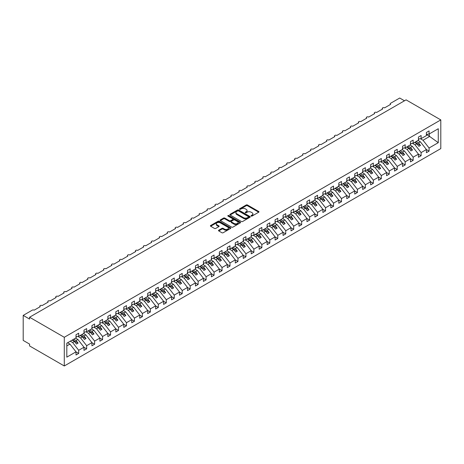 <?xml version="1.0" encoding="UTF-8"?>
<svg xmlns="http://www.w3.org/2000/svg" width="464" height="464" viewBox="0 0 464 464"><rect width="100%" height="100%" fill="white"/><g stroke="black" fill="none" stroke-linecap="round" stroke-linejoin="round"><path stroke-width="0.7" d="M251.192 216.05A0.621 0.36 0 0 0 252.068 216.05L258.715 212.21A0.882 0.51 0 0 0 258.97 211.851A0.882 0.51 0 0 0 258.715 211.491L247.457 204.989A0.882 0.51 0 0 0 246.204 204.989L239.563 208.829A0.621 0.36 0 0 0 240.439 209.334L241.297 208.835A2.83 1.636 0 0 1 245.299 208.835L246.239 209.38A2.83 1.636 0 0 1 247.068 210.534A2.83 1.636 0 0 1 246.239 211.688L245.381 212.187A0.621 0.36 0 0 0 246.256 212.692L247.115 212.193A2.83 1.636 0 0 1 251.117 212.193L252.056 212.732A2.83 1.636 0 0 1 252.88 213.892A2.83 1.636 0 0 1 252.056 215.047L251.192 215.54A0.621 0.36 0 0 0 251.192 216.05L251.192 215.54M218.753 230.19A0.882 0.51 0 0 0 218.498 230.55A0.882 0.51 0 0 0 218.753 230.915L221.914 232.737A0.882 0.51 0 0 0 223.161 232.737L230.544 228.474A0.882 0.51 0 0 0 230.799 228.114A0.882 0.51 0 0 0 230.544 227.754L219.286 221.253A0.882 0.51 0 0 0 218.034 221.253L210.656 225.516A0.882 0.51 0 0 0 210.395 225.875A0.882 0.51 0 0 0 210.656 226.235L214.472 228.439A0.882 0.51 0 0 0 215.719 228.439L218.88 226.618A0.882 0.51 0 0 0 219.141 226.258A0.882 0.51 0 0 0 218.88 225.893L216.99 224.802A2.366 1.363 0 0 1 216.294 223.839A2.366 1.363 0 0 1 217.755 222.575A2.366 1.363 0 0 1 220.336 222.871L227.743 227.151A2.366 1.363 0 0 1 228.439 228.114A2.366 1.363 0 0 1 226.977 229.378A2.366 1.363 0 0 1 224.396 229.083L223.161 228.369A0.882 0.51 0 0 0 221.914 228.369L218.753 230.19L218.753 230.915M440.8 119.909L64.293 337.287L64.293 365.974L440.8 148.602L440.8 119.909L406.081 99.864L29.568 317.237L29.568 319.081L23.2 315.398L32.277 310.161A1.351 0.783 0 0 1 34.191 310.161L40.24 306.663A1.351 0.783 0 0 1 39.846 306.112A1.351 0.783 0 0 1 40.681 305.393A1.351 0.783 0 0 1 42.154 305.561L48.204 302.07A1.351 0.783 0 0 1 47.809 301.513A1.351 0.783 0 0 1 48.645 300.794A1.351 0.783 0 0 1 50.118 300.962L56.167 297.47A1.351 0.783 0 0 1 55.773 296.919A1.351 0.783 0 0 1 56.608 296.2A1.351 0.783 0 0 1 58.081 296.368L64.131 292.871A1.351 0.783 0 0 1 63.736 292.32A1.351 0.783 0 0 1 64.571 291.601A1.351 0.783 0 0 1 66.045 291.769L72.094 288.277A1.351 0.783 0 0 1 71.7 287.721A1.351 0.783 0 0 1 72.535 287.001A1.351 0.783 0 0 1 74.008 287.17L80.057 283.678A1.351 0.783 0 0 1 79.663 283.127A1.351 0.783 0 0 1 80.498 282.402A1.351 0.783 0 0 1 81.971 282.576L88.021 279.079A1.351 0.783 0 0 1 87.626 278.528A1.351 0.783 0 0 1 88.462 277.808A1.351 0.783 0 0 1 89.935 277.977L95.984 274.479A1.351 0.783 0 0 1 95.59 273.928A1.351 0.783 0 0 1 96.425 273.209A1.351 0.783 0 0 1 97.898 273.377L103.948 269.886A1.351 0.783 0 0 1 103.553 269.335A1.351 0.783 0 0 1 104.388 268.61A1.351 0.783 0 0 1 105.862 268.784L111.911 265.286A1.351 0.783 0 0 1 111.517 264.735A1.351 0.783 0 0 1 112.352 264.016A1.351 0.783 0 0 1 113.825 264.184L119.874 260.687A1.351 0.783 0 0 1 119.48 260.136A1.351 0.783 0 0 1 120.315 259.417A1.351 0.783 0 0 1 121.788 259.585L127.838 256.093A1.351 0.783 0 0 1 127.443 255.542A1.351 0.783 0 0 1 128.279 254.817A1.351 0.783 0 0 1 129.752 254.985L135.801 251.494A1.351 0.783 0 0 1 135.407 250.943A1.351 0.783 0 0 1 136.242 250.224A1.351 0.783 0 0 1 137.715 250.392L143.765 246.894A1.351 0.783 0 0 1 143.37 246.343A1.351 0.783 0 0 1 144.205 245.624A1.351 0.783 0 0 1 145.679 245.792L151.728 242.301A1.351 0.783 0 0 1 151.334 241.744A1.351 0.783 0 0 1 152.169 241.025A1.351 0.783 0 0 1 153.642 241.193L159.691 237.701A1.351 0.783 0 0 1 159.297 237.15A1.351 0.783 0 0 1 160.132 236.425A1.351 0.783 0 0 1 161.605 236.599L167.655 233.102A1.351 0.783 0 0 1 167.26 232.551A1.351 0.783 0 0 1 168.096 231.832A1.351 0.783 0 0 1 169.569 232L175.618 228.508A1.351 0.783 0 0 1 175.224 227.952A1.351 0.783 0 0 1 176.059 227.232A1.351 0.783 0 0 1 177.532 227.401L183.582 223.909A1.351 0.783 0 0 1 183.187 223.358A1.351 0.783 0 0 1 184.022 222.633A1.351 0.783 0 0 1 185.496 222.807L191.545 219.31A1.351 0.783 0 0 1 191.151 218.759A1.351 0.783 0 0 1 191.986 218.039A1.351 0.783 0 0 1 193.459 218.208L199.508 214.71A1.351 0.783 0 0 1 199.114 214.159A1.351 0.783 0 0 1 199.949 213.44A1.351 0.783 0 0 1 201.422 213.608L207.472 210.117A1.351 0.783 0 0 1 207.077 209.566A1.351 0.783 0 0 1 207.913 208.841A1.351 0.783 0 0 1 209.386 209.015L215.435 205.517A1.351 0.783 0 0 1 215.041 204.966A1.351 0.783 0 0 1 215.876 204.247A1.351 0.783 0 0 1 217.349 204.415L223.399 200.918A1.351 0.783 0 0 1 223.004 200.367A1.351 0.783 0 0 1 223.839 199.648A1.351 0.783 0 0 1 225.313 199.816L231.362 196.324A1.351 0.783 0 0 1 230.968 195.773A1.351 0.783 0 0 1 231.803 195.048A1.351 0.783 0 0 1 233.276 195.216L239.325 191.725A1.351 0.783 0 0 1 238.931 191.174A1.351 0.783 0 0 1 239.766 190.455A1.351 0.783 0 0 1 241.239 190.623L247.289 187.125A1.351 0.783 0 0 1 246.894 186.574A1.351 0.783 0 0 1 247.73 185.855A1.351 0.783 0 0 1 249.203 186.023L255.252 182.532A1.351 0.783 0 0 1 254.858 181.975A1.351 0.783 0 0 1 255.693 181.256A1.351 0.783 0 0 1 257.166 181.424L263.216 177.932A1.351 0.783 0 0 1 262.821 177.381A1.351 0.783 0 0 1 263.656 176.656A1.351 0.783 0 0 1 265.13 176.83L271.179 173.333A1.351 0.783 0 0 1 270.785 172.782A1.351 0.783 0 0 1 271.62 172.063A1.351 0.783 0 0 1 273.093 172.231L279.142 168.739A1.351 0.783 0 0 1 278.748 168.183A1.351 0.783 0 0 1 279.583 167.463A1.351 0.783 0 0 1 281.056 167.632L287.106 164.14A1.351 0.783 0 0 1 286.711 163.589A1.351 0.783 0 0 1 287.547 162.864A1.351 0.783 0 0 1 289.02 163.038L295.069 159.541A1.351 0.783 0 0 1 294.675 158.99A1.351 0.783 0 0 1 295.51 158.27A1.351 0.783 0 0 1 296.983 158.439L303.033 154.941A1.351 0.783 0 0 1 302.638 154.39A1.351 0.783 0 0 1 303.473 153.671A1.351 0.783 0 0 1 304.947 153.839L310.996 150.348A1.351 0.783 0 0 1 310.602 149.797A1.351 0.783 0 0 1 311.437 149.072A1.351 0.783 0 0 1 312.91 149.24L318.959 145.748A1.351 0.783 0 0 1 318.565 145.197A1.351 0.783 0 0 1 319.4 144.478A1.351 0.783 0 0 1 320.873 144.646L326.923 141.149A1.351 0.783 0 0 1 326.528 140.598A1.351 0.783 0 0 1 327.364 139.879A1.351 0.783 0 0 1 328.837 140.047L334.886 136.555A1.351 0.783 0 0 1 334.492 136.004A1.351 0.783 0 0 1 335.327 135.279A1.351 0.783 0 0 1 336.8 135.447L342.85 131.956A1.351 0.783 0 0 1 342.455 131.405A1.351 0.783 0 0 1 343.29 130.686A1.351 0.783 0 0 1 344.764 130.854L350.813 127.356A1.351 0.783 0 0 1 350.419 126.805A1.351 0.783 0 0 1 351.254 126.086A1.351 0.783 0 0 1 352.727 126.254L358.776 122.763A1.351 0.783 0 0 1 358.382 122.206A1.351 0.783 0 0 1 359.217 121.487A1.351 0.783 0 0 1 360.69 121.655L366.74 118.163A1.351 0.783 0 0 1 366.345 117.612A1.351 0.783 0 0 1 367.181 116.887A1.351 0.783 0 0 1 368.654 117.061L374.703 113.564A1.351 0.783 0 0 1 374.309 113.013A1.351 0.783 0 0 1 375.144 112.294A1.351 0.783 0 0 1 376.617 112.462L382.667 108.97A1.351 0.783 0 0 1 382.272 108.414A1.351 0.783 0 0 1 383.107 107.694A1.351 0.783 0 0 1 384.581 107.863L390.63 104.371A1.351 0.783 180 0 1 390.236 103.82A1.351 0.783 180 0 1 390.63 103.269L399.707 98.026L404.486 100.787M64.293 337.287L29.568 317.237M241.361 221.508A0.882 0.51 0 0 0 242.614 221.508L249.992 217.251A0.882 0.51 0 0 0 250.247 216.885A0.882 0.51 0 0 0 249.992 216.526L238.734 210.03A0.882 0.51 0 0 0 237.481 210.03L230.103 214.287A0.882 0.51 0 0 0 229.848 214.646A0.882 0.51 0 0 0 230.103 215.012L241.361 221.508M228.195 216.183A0.621 0.36 0 0 1 228.822 216.27L240.253 222.871L232.887 227.122A0.882 0.51 0 0 1 231.635 227.122L220.383 220.626L220.383 219.901A0.882 0.51 0 0 0 220.122 220.261A0.882 0.51 0 0 0 220.383 220.626M220.383 219.901L223.538 218.08A0.882 0.51 0 0 1 224.791 218.08L229.355 220.713A0.882 0.51 0 0 0 230.602 220.713L232.702 219.507A0.882 0.51 0 0 0 232.957 219.141A0.882 0.51 0 0 0 232.702 218.782L227.946 216.038A0.621 0.36 0 0 1 228.822 215.534L240.265 222.14A0.882 0.51 0 0 1 240.526 222.5A0.882 0.51 0 0 1 240.265 222.859L240.265 222.14M66.816 345.906L69.96 344.091L76.015 351.834L66.816 357.147L66.816 343.203L76.015 337.891L76.015 334.747L78.689 333.204L78.689 336.348L76.015 336.678M78.689 336.348L83.978 333.297L83.978 330.148L86.652 328.605L86.652 331.748L83.978 332.085M86.652 331.748L91.942 328.698L91.942 325.554L94.615 324.005L94.615 327.155L91.942 327.485M94.615 327.155L99.905 324.098L99.905 320.955L102.579 319.412L102.579 322.555L99.905 322.886M102.579 322.555L107.868 319.505L107.868 316.355L110.542 314.812L110.542 317.956L107.868 318.292M110.542 317.956L115.832 314.905L115.832 311.762L118.506 310.213L118.506 313.357L115.832 313.693M118.506 313.357L123.795 310.306L123.795 307.162L126.469 305.619L126.469 308.763L123.795 309.094M126.469 308.763L131.759 305.706L131.759 302.563L134.432 301.02L134.432 304.164L131.759 304.5M134.432 304.164L139.722 301.113L139.722 297.969L142.396 296.421L142.396 299.564L139.722 299.901M142.396 299.564L147.685 296.513L147.685 293.37L150.359 291.821L150.359 294.971L147.685 295.301M150.359 294.971L155.649 291.914L155.649 288.77L158.323 287.228L158.323 290.371L155.649 290.702M158.323 290.371L163.612 287.32L163.612 284.171L166.286 282.628L166.286 285.772L163.612 286.108M166.286 285.772L171.576 282.721L171.576 279.577L174.249 278.029L174.249 281.178L171.576 281.509M174.249 281.178L179.539 278.122L179.539 274.978L182.213 273.435L182.213 276.579L179.539 276.909M182.213 276.579L187.502 273.528L187.502 270.379L190.176 268.836L190.176 271.979L187.502 272.316M190.176 271.979L195.466 268.929L195.466 265.785L198.14 264.236L198.14 267.386L195.466 267.716M198.14 267.386L203.429 264.329L203.429 261.186L206.103 259.643L206.103 262.786L203.429 263.117M206.103 262.786L211.393 259.736L211.393 256.586L214.066 255.043L214.066 258.187L211.393 258.523M214.066 258.187L219.356 255.136L219.356 251.993L222.03 250.444L222.03 253.588L219.356 253.924M222.03 253.588L227.319 250.537L227.319 247.393L229.993 245.85L229.993 248.994L227.319 249.325M229.993 248.994L235.283 245.937L235.283 242.794L237.957 241.251L237.957 244.395L235.283 244.731M237.957 244.395L243.246 241.344L243.246 238.2L245.92 236.652L245.92 239.795L243.246 240.132M245.92 239.795L251.21 236.744L251.21 233.601L253.883 232.052L253.883 235.202L251.21 235.532M253.883 235.202L259.173 232.145L259.173 229.001L261.847 227.459L261.847 230.602L259.173 230.933M261.847 230.602L267.136 227.551L267.136 224.402L269.81 222.859L269.81 226.003L267.136 226.339M269.81 226.003L275.1 222.952L275.1 219.808L277.774 218.26L277.774 221.409L275.1 221.74M277.774 221.409L283.063 218.353L283.063 215.209L285.737 213.666L285.737 216.81L283.063 217.14M285.737 216.81L291.027 213.759L291.027 210.61L293.7 209.067L293.7 212.21L291.027 212.547M293.7 212.21L298.99 209.16L298.99 206.016L301.664 204.467L301.664 207.617L298.99 207.947M301.664 207.617L306.953 204.56L306.953 201.417L309.627 199.874L309.627 203.017L306.953 203.348M309.627 203.017L314.917 199.961L314.917 196.817L317.591 195.274L317.591 198.418L314.917 198.754M317.591 198.418L322.88 195.367L322.88 192.224L325.554 190.675L325.554 193.819L322.88 194.155M325.554 193.819L330.844 190.768L330.844 187.624L333.517 186.081L333.517 189.225L330.844 189.556M333.517 189.225L338.807 186.168L338.807 183.025L341.481 181.482L341.481 184.626L338.807 184.962M341.481 184.626L346.77 181.575L346.77 178.431L349.444 176.883L349.444 180.026L346.77 180.363M349.444 180.026L354.734 176.975L354.734 173.832L357.408 172.283L357.408 175.433L354.734 175.763M357.408 175.433L362.697 172.376L362.697 169.232L365.371 167.69L365.371 170.833L362.697 171.164M365.371 170.833L370.661 167.782L370.661 164.633L373.334 163.09L373.334 166.234L370.661 166.57M373.334 166.234L378.624 163.183L378.624 160.039L381.298 158.491L381.298 161.64L378.624 161.971M381.298 161.64L386.587 158.584L386.587 155.44L389.261 153.897L389.261 157.041L386.587 157.371M389.261 157.041L394.551 153.99L394.551 150.841L397.225 149.298L397.225 152.441L394.551 152.778M397.225 152.441L402.514 149.391L402.514 146.247L405.188 144.698L405.188 147.848L402.514 148.178M405.188 147.848L410.478 144.791L410.478 141.648L413.151 140.105L413.151 143.248L410.478 143.579M413.151 143.248L418.441 140.192L418.441 137.048L421.115 135.505L421.115 138.649L418.441 138.985M76.015 351.886L78.689 353.435L78.689 350.285L83.978 347.234L77.923 339.491L75.586 338.14M70.296 341.191L72.639 342.548L78.689 350.285M83.978 347.292L86.652 348.835L86.652 345.692L91.942 342.635L85.886 334.892L83.549 333.541M77.981 336.435L80.603 337.949L86.652 345.692M91.942 342.693L94.615 344.236L94.615 341.092L99.905 338.041L93.85 330.298L91.512 328.947M85.944 331.835L88.566 333.349L94.615 341.092M99.905 338.094L102.579 339.642L102.579 336.493L107.868 333.442L101.813 325.699L99.476 324.348M93.908 327.242L96.529 328.75L102.579 336.493M107.868 333.5L110.542 335.043L110.542 331.899L115.832 328.843L109.777 321.1L107.439 319.748M101.871 322.642L104.493 324.156L110.542 331.899M115.832 328.901L118.506 330.443L118.506 327.3L123.795 324.249L117.74 316.506L115.403 315.155M109.835 318.043L112.456 319.557L118.506 327.3M123.795 324.301L126.469 325.844L126.469 322.7L131.759 319.65L125.703 311.907L123.366 310.555M117.798 313.449L120.42 314.957L126.469 322.7M131.759 319.702L134.432 321.25L134.432 318.107L139.722 315.05L133.667 307.307L131.329 305.956M125.761 308.85L128.383 310.364L134.432 318.107M139.722 315.108L142.396 316.651L142.396 313.507L147.685 310.457L141.63 302.714L139.293 301.362M133.725 304.251L136.346 305.764L142.396 313.507M147.685 310.509L150.359 312.052L150.359 308.908L155.649 305.857L149.594 298.114L147.256 296.763M141.688 299.657L144.31 301.165L150.359 308.908M155.649 305.909L158.323 307.458L158.323 304.309L163.612 301.258L157.557 293.515L155.22 292.163M149.652 295.058L152.273 296.571L158.323 304.309M163.612 301.316L166.286 302.859L166.286 299.715L171.576 296.658L165.52 288.921L163.183 287.564M157.615 290.458L160.237 291.972L166.286 299.715M171.576 296.716L174.249 298.259L174.249 295.116L179.539 292.065L173.484 284.322L171.146 282.97M165.578 285.865L168.2 287.373L174.249 295.116M179.539 292.117L182.213 293.666L182.213 290.516L187.502 287.465L181.447 279.722L179.11 278.371M173.542 281.265L176.163 282.779L182.213 290.516M187.502 287.523L190.176 289.066L190.176 285.923L195.466 282.866L189.411 275.123L187.073 273.772M181.505 276.666L184.127 278.18L190.176 285.923M195.466 282.924L198.14 284.467L198.14 281.323L203.429 278.272L197.374 270.529L195.037 269.178M189.469 272.066L192.09 273.58L198.14 281.323M203.429 278.325L206.103 279.873L206.103 276.724L211.393 273.673L205.337 265.93L203 264.579M197.432 267.473L200.054 268.981L206.103 276.724M211.393 273.731L214.066 275.274L214.066 272.13L219.356 269.074L213.301 261.331L210.963 259.979M205.395 262.873L208.017 264.387L214.066 272.13M219.356 269.132L222.03 270.674L222.03 267.531L227.319 264.48L221.264 256.737L218.927 255.386M213.359 258.274L215.98 259.788L222.03 267.531M227.319 264.532L229.993 266.075L229.993 262.931L235.283 259.881L229.228 252.138L226.89 250.786M221.322 253.68L223.944 255.188L229.993 262.931M235.283 259.933L237.957 261.481L237.957 258.338L243.246 255.281L237.191 247.538L234.854 246.187M229.286 249.081L231.907 250.595L237.957 258.338M243.246 255.339L245.92 256.882L245.92 253.738L251.21 250.688L245.154 242.945L242.817 241.593M237.249 244.482L239.871 245.995L245.92 253.738M251.21 250.74L253.883 252.283L253.883 249.139L259.173 246.088L253.118 238.345L250.78 236.994M245.212 239.888L247.834 241.396L253.883 249.139M259.173 246.14L261.847 247.689L261.847 244.54L267.136 241.489L261.081 233.746L258.744 232.394M253.176 235.289L255.797 236.802L261.847 244.54M267.136 241.547L269.81 243.09L269.81 239.946L275.1 236.889L269.045 229.152L266.707 227.795M261.139 230.689L263.761 232.203L269.81 239.946M275.1 236.947L277.774 238.49L277.774 235.347L283.063 232.296L277.008 224.553L274.671 223.201M269.103 226.096L271.724 227.604L277.774 235.347M283.063 232.348L285.737 233.897L285.737 230.747L291.027 227.696L284.971 219.953L282.628 218.602M277.066 221.496L279.688 223.004L285.737 230.747M291.027 227.754L293.7 229.297L293.7 226.154L298.99 223.097L292.935 215.354L290.592 214.003M285.029 216.897L287.651 218.411L293.7 226.154M298.99 223.155L301.664 224.698L301.664 221.554L306.953 218.503L300.898 210.76L298.555 209.409M292.993 212.297L295.614 213.811L301.664 221.554M306.953 218.556L309.627 220.104L309.627 216.955L314.917 213.904L308.862 206.161L306.518 204.81M300.956 207.704L303.578 209.212L309.627 216.955M314.917 213.956L317.591 215.505L317.591 212.361L322.88 209.305L316.825 201.562L314.482 200.21M308.92 203.104L311.541 204.618L317.591 212.361M322.88 209.363L325.554 210.905L325.554 207.762L330.844 204.711L324.788 196.968L322.445 195.617M316.883 198.505L319.499 200.019L325.554 207.762M330.844 204.763L333.517 206.306L333.517 203.162L338.807 200.112L332.752 192.369L330.409 191.017M324.846 193.911L327.462 195.419L333.517 203.162M338.807 200.164L341.481 201.712L341.481 198.569L346.77 195.512L340.715 187.769L338.372 186.418M332.81 189.312L335.426 190.826L341.481 198.569M346.77 195.57L349.444 197.113L349.444 193.969L354.734 190.919L348.679 183.176L346.335 181.824M340.773 184.713L343.389 186.226L349.444 193.969M354.734 190.971L357.408 192.514L357.408 189.37L362.697 186.319L356.642 178.576L354.299 177.225M348.737 180.119L351.352 181.627L357.408 189.37M362.697 186.371L365.371 187.92L365.371 184.771L370.661 181.72L364.605 173.977L362.262 172.625M356.7 175.52L359.316 177.033L365.371 184.771M370.661 181.778L373.334 183.321L373.334 180.177L378.624 177.12L372.569 169.383L370.226 168.026M364.663 170.92L367.279 172.434L373.334 180.177M378.624 177.178L381.298 178.721L381.298 175.578L386.587 172.527L380.532 164.784L378.189 163.432M372.627 166.327L375.243 167.835L381.298 175.578M386.587 172.579L389.261 174.128L389.261 170.978L394.551 167.927L388.496 160.184L386.152 158.833M380.59 161.727L383.206 163.235L389.261 170.978M394.551 167.985L397.225 169.528L397.225 166.385L402.514 163.328L396.459 155.585L394.116 154.234M388.554 157.128L391.169 158.642L397.225 166.385M402.514 163.386L405.188 164.929L405.188 161.785L410.478 158.734L404.422 150.991L402.079 149.64M396.517 152.528L399.133 154.042L405.188 161.785M410.478 158.787L413.151 160.335L413.151 157.186L418.441 154.135L412.386 146.392L410.043 145.041M404.48 147.935L407.096 149.443L413.151 157.186M418.441 154.187L421.115 155.736L421.115 152.592L426.404 149.536L426.404 152.679L429.078 151.136L429.078 147.993L438.277 142.68L429.333 136.242L429.333 133.905M412.444 143.335L415.06 144.849L421.115 152.592M421.115 138.649L426.404 135.598L426.404 132.455L429.078 130.906L429.078 134.05L426.404 134.386M426.404 149.594L429.078 151.136M420.407 138.736L423.023 140.25L429.078 147.993M23.2 315.398L23.2 340.414L29.568 344.091L29.568 345.929L64.293 365.974M69.96 344.091L67.622 342.739M78.689 353.435L76.015 354.977L76.015 351.834M86.652 348.835L83.978 350.378L83.978 347.234M94.615 344.236L91.942 345.784L91.942 342.635M102.579 339.642L99.905 341.185L99.905 338.041M110.542 335.043L107.868 336.586L107.868 333.442M118.506 330.443L115.832 331.992L115.832 328.843M126.469 325.844L123.795 327.393L123.795 324.249M134.432 321.25L131.759 322.793L131.759 319.65M142.396 316.651L139.722 318.194L139.722 315.05M150.359 312.052L147.685 313.6L147.685 310.457M158.323 307.458L155.649 309.001L155.649 305.857M166.286 302.859L163.612 304.401L163.612 301.258M174.249 298.259L171.576 299.808L171.576 296.658M182.213 293.666L179.539 295.208L179.539 292.065M190.176 289.066L187.502 290.609L187.502 287.465M198.14 284.467L195.466 286.015L195.466 282.866M206.103 279.873L203.429 281.416L203.429 278.272M214.066 275.274L211.393 276.817L211.393 273.673M222.03 270.674L219.356 272.223L219.356 269.074M229.993 266.075L227.319 267.624L227.319 264.48M237.957 261.481L235.283 263.024L235.283 259.881M245.92 256.882L243.246 258.425L243.246 255.281M253.883 252.283L251.21 253.831L251.21 250.688M261.847 247.689L259.173 249.232L259.173 246.088M269.81 243.09L267.136 244.632L267.136 241.489M277.774 238.49L275.1 240.039L275.1 236.889M285.737 233.897L283.063 235.439L283.063 232.296M293.7 229.297L291.027 230.84L291.027 227.696M301.664 224.698L298.99 226.246L298.99 223.097M309.627 220.104L306.953 221.647L306.953 218.503M317.591 215.505L314.917 217.048L314.917 213.904M325.554 210.905L322.88 212.448L322.88 209.305M333.517 206.306L330.844 207.855L330.844 204.711M341.481 201.712L338.807 203.255L338.807 200.112M349.444 197.113L346.77 198.656L346.77 195.512M357.408 192.514L354.734 194.062L354.734 190.919M365.371 187.92L362.697 189.463L362.697 186.319M373.334 183.321L370.661 184.863L370.661 181.72M381.298 178.721L378.624 180.27L378.624 177.12M389.261 174.128L386.587 175.67L386.587 172.527M397.225 169.528L394.551 171.071L394.551 167.927M405.188 164.929L402.514 166.477L402.514 163.328M413.151 160.335L410.478 161.878L410.478 158.734M421.115 155.736L418.441 157.279L418.441 154.135M429.078 134.05L438.277 128.743L438.277 142.68M72.639 342.548L74.484 341.481L76.473 344.027L78.068 343.105L76.079 340.559L77.923 339.491M72.14 340.129L74.484 341.481M73.735 339.207L76.079 340.559M80.603 337.949L82.447 336.881L84.436 339.428L86.031 338.511L84.042 335.959L85.886 334.892M80.104 335.53L82.447 336.881M81.699 334.608L84.042 335.959M88.566 333.349L90.41 332.282L92.4 334.828L93.995 333.912L92.005 331.366L93.85 330.298M88.067 330.931L90.41 332.282M89.662 330.014L92.005 331.366M96.529 328.75L98.374 327.688L100.363 330.235L101.958 329.312L99.969 326.766L101.813 325.699M96.031 326.331L98.374 327.688M97.626 325.415L99.969 326.766M104.493 324.156L106.337 323.089L108.327 325.635L109.922 324.713L107.932 322.167L109.777 321.1M103.994 321.738L106.337 323.089M105.589 320.815L107.932 322.167M112.456 319.557L114.301 318.49L116.29 321.036L117.885 320.119L115.896 317.573L117.74 316.506M111.957 317.138L114.301 318.49M113.552 316.222L115.896 317.573M120.42 314.957L122.264 313.89L124.253 316.442L125.848 315.52L123.859 312.974L125.703 311.907M119.921 312.539L122.264 313.89M121.516 311.622L123.859 312.974M128.383 310.364L130.227 309.297L132.217 311.843L133.812 310.921L131.822 308.374L133.667 307.307M127.884 307.945L130.227 309.297M129.479 307.023L131.822 308.374M136.346 305.764L138.191 304.697L140.18 307.243L141.775 306.327L139.786 303.781L141.63 302.714M135.848 303.346L138.191 304.697M137.443 302.424L139.786 303.781M144.31 301.165L146.154 300.098L148.144 302.65L149.739 301.728L147.749 299.181L149.594 298.114M143.811 298.746L146.154 300.098M145.406 297.83L147.749 299.181M152.273 296.571L154.118 295.504L156.107 298.05L157.702 297.128L155.713 294.582L157.557 293.515M151.774 294.153L154.118 295.504M153.369 293.231L155.713 294.582M160.237 291.972L162.081 290.905L164.07 293.451L165.665 292.535L163.676 289.983L165.52 288.921M159.738 289.553L162.081 290.905M161.333 288.631L163.676 289.983M168.2 287.373L170.044 286.305L172.034 288.852L173.629 287.935L171.639 285.389L173.484 284.322M167.701 284.954L170.044 286.305M169.296 284.038L171.639 285.389M176.163 282.779L178.008 281.712L179.997 284.258L181.592 283.336L179.603 280.79L181.447 279.722M175.665 280.36L178.008 281.712M177.26 279.438L179.603 280.79M184.127 278.18L185.971 277.112L187.961 279.659L189.556 278.742L187.566 276.19L189.411 275.123M183.628 275.761L185.971 277.112M185.223 274.839L187.566 276.19M192.09 273.58L193.935 272.513L195.924 275.059L197.519 274.143L195.53 271.597L197.374 270.529M191.591 271.162L193.935 272.513M193.186 270.245L195.53 271.597M200.054 268.981L201.898 267.919L203.887 270.466L205.482 269.543L203.493 266.997L205.337 265.93M199.555 266.562L201.898 267.919M201.15 265.646L203.493 266.997M208.017 264.387L209.861 263.32L211.851 265.866L213.446 264.944L211.456 262.398L213.301 261.331M207.518 261.969L209.861 263.32M209.113 261.046L211.456 262.398M215.98 259.788L217.825 258.721L219.814 261.267L221.409 260.35L219.42 257.804L221.264 256.737M215.482 257.369L217.825 258.721M217.077 256.453L219.42 257.804M223.944 255.188L225.788 254.121L227.778 256.673L229.373 255.751L227.383 253.205L229.228 252.138M223.445 252.77L225.788 254.121M225.04 251.853L227.383 253.205M231.907 250.595L233.752 249.528L235.741 252.074L237.336 251.152L235.347 248.605L237.191 247.538M231.408 248.176L233.752 249.528M233.003 247.254L235.347 248.605M239.871 245.995L241.715 244.928L243.704 247.474L245.299 246.558L243.31 244.012L245.154 242.945M239.372 243.577L241.715 244.928M240.967 242.655L243.31 244.012M247.834 241.396L249.678 240.329L251.668 242.881L253.263 241.959L251.273 239.412L253.118 238.345M247.335 238.977L249.678 240.329M248.93 238.061L251.273 239.412M255.797 236.802L257.642 235.735L259.631 238.281L261.226 237.359L259.237 234.813L261.081 233.746M255.299 234.384L257.642 235.735M256.894 233.462L259.237 234.813M263.761 232.203L265.605 231.136L267.595 233.682L269.19 232.766L267.2 230.214L269.045 229.152M263.262 229.784L265.605 231.136M264.857 228.862L267.2 230.214M271.724 227.604L273.569 226.536L275.558 229.083L277.153 228.166L275.164 225.62L277.008 224.553M271.225 225.185L273.569 226.536M272.82 224.269L275.164 225.62M279.688 223.004L281.532 221.943L283.521 224.489L285.116 223.567L283.127 221.021L284.971 219.953M279.189 220.591L281.532 221.943M280.784 219.669L283.127 221.021M287.651 218.411L289.495 217.343L291.485 219.89L293.08 218.973L291.09 216.421L292.935 215.354M287.152 215.992L289.495 217.343M288.747 215.07L291.09 216.421M295.614 213.811L297.459 212.744L299.448 215.29L301.043 214.374L299.054 211.828L300.898 210.76M295.116 211.393L297.459 212.744M296.711 210.476L299.054 211.828M303.578 209.212L305.422 208.15L307.412 210.697L309.007 209.774L307.017 207.228L308.862 206.161M303.079 206.793L305.422 208.15M304.674 205.877L307.017 207.228M311.541 204.618L313.386 203.551L315.375 206.097L316.97 205.175L314.981 202.629L316.825 201.562M311.042 202.2L313.386 203.551M312.637 201.277L314.981 202.629M319.499 200.019L321.349 198.952L323.338 201.498L324.933 200.581L322.944 198.035L324.788 196.968M319.006 197.6L321.349 198.952M320.601 196.684L322.944 198.035M327.462 195.419L329.312 194.352L331.302 196.904L332.897 195.982L330.907 193.436L332.752 192.369M326.969 193.001L329.312 194.352M328.564 192.084L330.907 193.436M335.426 190.826L337.276 189.759L339.265 192.305L340.86 191.383L338.871 188.836L340.715 187.769M334.933 188.407L337.276 189.759M336.528 187.485L338.871 188.836M343.389 186.226L345.239 185.159L347.229 187.705L348.824 186.789L346.834 184.243L348.679 183.176M342.896 183.808L345.239 185.159M344.491 182.886L346.834 184.243M351.352 181.627L353.203 180.56L355.192 183.112L356.787 182.19L354.798 179.643L356.642 178.576M350.859 179.208L353.203 180.56M352.454 178.292L354.798 179.643M359.316 177.033L361.166 175.966L363.155 178.512L364.75 177.59L362.761 175.044L364.605 173.977M358.823 174.615L361.166 175.966M360.418 173.693L362.761 175.044M367.279 172.434L369.129 171.367L371.119 173.913L372.714 172.997L370.724 170.445L372.569 169.383M366.786 170.015L369.129 171.367M368.381 169.093L370.724 170.445M375.243 167.835L377.093 166.767L379.082 169.314L380.677 168.397L378.688 165.851L380.532 164.784M374.75 165.416L377.093 166.767M376.345 164.5L378.688 165.851M383.206 163.235L385.056 162.174L387.046 164.72L388.641 163.798L386.651 161.252L388.496 160.184M382.713 160.822L385.056 162.174M384.308 159.9L386.651 161.252M391.169 158.642L393.02 157.574L395.009 160.121L396.604 159.204L394.615 156.652L396.459 155.585M390.676 156.223L393.02 157.574M392.271 155.301L394.615 156.652M399.133 154.042L400.983 152.975L402.972 155.521L404.567 154.605L402.578 152.059L404.422 150.991M398.64 151.624L400.983 152.975M400.235 150.707L402.578 152.059M407.096 149.443L408.946 148.381L410.936 150.928L412.531 150.005L410.541 147.459L412.386 146.392M406.603 147.024L408.946 148.381M408.198 146.108L410.541 147.459M415.06 144.849L416.91 143.782L418.899 146.328L420.494 145.406L418.505 142.86L420.349 141.793L418.006 140.441M414.567 142.431L416.91 143.782M416.162 141.508L418.505 142.86M420.349 141.793L426.404 149.536M423.023 140.25L429.78 136.352M426.404 134.548L429.333 136.242M414.949 142.21L420.494 145.406M406.986 146.804L412.531 150.005M399.023 151.403L404.567 154.605M391.059 156.003L396.604 159.204M383.096 160.596L388.641 163.798M375.132 165.196L380.677 168.397M367.169 169.795L372.714 172.997M359.206 174.394L364.75 177.59M351.242 178.988L356.787 182.19M343.279 183.587L348.824 186.789M335.315 188.187L340.86 191.383M327.352 192.78L332.897 195.982M319.389 197.38L324.933 200.581M311.425 201.979L316.97 205.175M303.462 206.573L309.007 209.774M295.498 211.172L301.043 214.374M287.535 215.772L293.08 218.973M279.572 220.365L285.116 223.567M271.608 224.965L277.153 228.166M263.645 229.564L269.19 232.766M255.681 234.163L261.226 237.359M247.718 238.757L253.263 241.959M239.755 243.356L245.299 246.558M231.791 247.956L237.336 251.152M223.828 252.549L229.373 255.751M215.864 257.149L221.409 260.35M207.901 261.748L213.446 264.944M199.938 266.342L205.482 269.543M191.974 270.941L197.519 274.143M184.011 275.541L189.556 278.742M176.047 280.134L181.592 283.336M168.084 284.734L173.629 287.935M160.121 289.333L165.665 292.535M152.157 293.932L157.702 297.128M144.194 298.526L149.739 301.728M136.23 303.125L141.775 306.327M128.267 307.725L133.812 310.921M120.304 312.318L125.848 315.52M112.34 316.918L117.885 320.119M104.377 321.517L109.922 324.713M96.413 326.111L101.958 329.312M88.45 330.71L93.995 333.912M80.487 335.31L86.031 338.511M72.523 339.903L78.068 343.105M251.442 216.137L252.056 215.783A2.83 1.636 0 0 0 252.88 214.623L252.88 213.892M247.068 210.534L247.068 211.271A2.83 1.636 0 0 1 246.239 212.425L245.624 212.779M258.715 211.491L258.715 212.21L247.457 205.726A0.882 0.51 0 0 0 246.204 205.726L239.813 209.421M249.98 217.256L238.734 210.76A0.882 0.51 0 0 0 237.481 210.76L230.115 215.018L230.103 214.287M248.426 217.14A0.621 0.36 0 0 0 248.426 216.636L238.548 210.929A0.621 0.36 0 0 0 237.672 210.929L236.762 211.451A2.83 1.636 0 0 0 235.938 212.611A2.83 1.636 0 0 0 236.762 213.765L243.519 217.662A2.83 1.636 0 0 0 247.521 217.662L248.426 217.14L248.426 217.877A0.621 0.36 0 0 0 248.605 217.622L248.605 216.885M235.938 212.611L235.938 213.347A2.83 1.636 0 0 0 236.762 214.501L236.762 213.765M248.426 217.877L247.521 218.399A2.83 1.636 0 0 1 243.519 218.399L236.762 214.501M220.394 220.632L223.538 218.817L223.538 218.08M232.957 219.141L232.957 219.878A0.882 0.51 0 0 1 232.702 220.238L230.602 221.45A0.882 0.51 0 0 1 229.355 221.45L224.791 218.817A0.882 0.51 0 0 0 223.538 218.817M234.094 223.451A2.366 1.363 0 0 0 236.669 223.747A2.366 1.363 0 0 0 238.131 222.482A2.366 1.363 0 0 0 237.435 221.519L234.825 220.011A0.882 0.51 0 0 0 233.578 220.011L231.478 221.218A0.882 0.51 0 0 0 231.223 221.583A0.882 0.51 0 0 0 231.478 221.943L234.094 223.451L234.094 224.182A2.366 1.363 0 0 0 236.669 224.483A2.366 1.363 0 0 0 238.131 223.219L238.131 222.482M231.223 221.583L231.223 222.314A0.882 0.51 0 0 0 231.478 222.679L231.478 221.943M234.094 224.182L231.478 222.679M228.439 228.114L228.439 228.851A2.366 1.363 0 0 1 226.977 230.115A2.366 1.363 0 0 1 224.396 229.819L223.161 229.106A0.882 0.51 0 0 0 221.914 229.106L218.764 230.921M216.294 223.839L216.294 224.57A2.366 1.363 0 0 0 216.99 225.539L216.99 224.802M218.869 226.623L216.99 225.539M230.533 228.485L219.286 221.989A0.882 0.51 0 0 0 218.034 221.989L210.668 226.246M418.441 139.212L418.76 139.658L418.441 139.844M418.76 139.658L418.441 139.989M410.478 143.805L410.797 144.258L410.478 144.437M410.797 144.258L410.478 144.582M402.514 148.405L402.833 148.851L402.514 149.037M402.833 148.851L402.514 149.182M394.551 153.004L394.87 153.451L394.551 153.636M394.87 153.451L394.551 153.781M386.587 157.603L386.906 158.05L386.587 158.236M386.906 158.05L386.587 158.375M378.624 162.197L378.943 162.649L378.624 162.829M378.943 162.649L378.624 162.974M370.661 166.796L370.98 167.243L370.661 167.429M370.98 167.243L370.661 167.574M362.697 171.396L363.016 171.842L362.697 172.028M363.016 171.842L362.697 172.167M354.734 175.989L355.053 176.442L354.734 176.622M355.053 176.442L354.734 176.767M346.77 180.589L347.089 181.035L346.77 181.221M347.089 181.035L346.77 181.366M338.807 185.188L339.126 185.635L338.807 185.82M339.126 185.635L338.807 185.965M330.844 189.782L331.163 190.234L330.844 190.414M331.163 190.234L330.844 190.559M322.88 194.381L323.199 194.828L322.88 195.013M323.199 194.828L322.88 195.158M314.917 198.981L315.236 199.427L314.917 199.613M315.236 199.427L314.917 199.758M306.953 203.574L307.272 204.027L306.953 204.206M307.272 204.027L306.953 204.351M298.99 208.174L299.309 208.62L298.99 208.806M299.309 208.62L298.99 208.951M291.027 212.773L291.346 213.22L291.027 213.405M291.346 213.22L291.027 213.55M283.063 217.372L283.382 217.819L283.063 218.005M283.382 217.819L283.063 218.144M275.1 221.966L275.419 222.418L275.1 222.598M275.419 222.418L275.1 222.743M267.136 226.565L267.455 227.012L267.136 227.198M267.455 227.012L267.136 227.343M259.173 231.165L259.492 231.611L259.173 231.797M259.492 231.611L259.173 231.942M251.21 235.758L251.529 236.211L251.21 236.391M251.529 236.211L251.21 236.536M243.246 240.358L243.565 240.804L243.246 240.99M243.565 240.804L243.246 241.135M235.283 244.957L235.602 245.404L235.283 245.589M235.602 245.404L235.283 245.734M227.319 249.551L227.638 250.003L227.319 250.183M227.638 250.003L227.319 250.328M219.356 254.15L219.675 254.597L219.356 254.782M219.675 254.597L219.356 254.927M211.393 258.75L211.712 259.196L211.393 259.382M211.712 259.196L211.393 259.527M203.429 263.349L203.748 263.796L203.429 263.975M203.748 263.796L203.429 264.12M195.466 267.943L195.785 268.389L195.466 268.575M195.785 268.389L195.466 268.72M187.502 272.542L187.821 272.989L187.502 273.174M187.821 272.989L187.502 273.319M179.539 277.141L179.858 277.588L179.539 277.774M179.858 277.588L179.539 277.913M171.576 281.735L171.895 282.187L171.576 282.367M171.895 282.187L171.576 282.512M163.612 286.334L163.931 286.781L163.612 286.967M163.931 286.781L163.612 287.112M155.649 290.934L155.968 291.38L155.649 291.566M155.968 291.38L155.649 291.711M147.685 295.527L148.004 295.98L147.685 296.16M148.004 295.98L147.685 296.305M139.722 300.127L140.041 300.573L139.722 300.759M140.041 300.573L139.722 300.904M131.759 304.726L132.078 305.173L131.759 305.358M132.078 305.173L131.759 305.503M123.795 309.32L124.114 309.772L123.795 309.952M124.114 309.772L123.795 310.097M115.832 313.919L116.151 314.366L115.832 314.551M116.151 314.366L115.832 314.696M107.868 318.519L108.187 318.965L107.868 319.151M108.187 318.965L107.868 319.296M99.905 323.118L100.224 323.565L99.905 323.744M100.224 323.565L99.905 323.889M91.942 327.712L92.261 328.158L91.942 328.344M92.261 328.158L91.942 328.489M83.978 332.311L84.297 332.758L83.978 332.943M84.297 332.758L83.978 333.088M76.015 336.91L76.334 337.357L76.015 337.543M76.334 337.357L76.015 337.682M252.056 215.783L252.056 215.047M245.381 212.692L245.381 212.187M246.239 212.425L246.239 211.688M239.563 209.334L239.563 208.829M246.204 205.726L246.204 204.989M247.457 205.726L247.457 204.989M237.481 210.76L237.481 210.03M238.734 210.76L238.734 210.03M249.992 217.251L249.992 216.526M243.519 218.399L243.519 217.662M247.521 218.399L247.521 217.662M224.791 218.817L224.791 218.08M229.355 221.45L229.355 220.713M230.602 221.45L230.602 220.713M232.702 220.238L232.702 219.507M228.822 216.27L228.822 215.534M221.914 229.106L221.914 228.369M223.161 229.106L223.161 228.369M224.396 229.819L224.396 229.083M218.88 226.618L218.88 225.893M210.656 226.235L210.656 225.516M218.034 221.989L218.034 221.253M219.286 221.989L219.286 221.253M230.544 228.474L230.544 227.754M382.272 109.197L382.272 108.414M390.236 104.597L390.236 103.82M374.309 113.796L374.309 113.013M366.345 118.39L366.345 117.612M358.382 122.989L358.382 122.206M350.419 127.588L350.419 126.805M342.455 132.182L342.455 131.405M334.492 136.781L334.492 136.004M326.528 141.381L326.528 140.598M318.565 145.974L318.565 145.197M310.602 150.574L310.602 149.797M302.638 155.173L302.638 154.39M294.675 159.773L294.675 158.99M286.711 164.366L286.711 163.589M278.748 168.966L278.748 168.183M270.785 173.565L270.785 172.782M262.821 178.159L262.821 177.381M254.858 182.758L254.858 181.975M246.894 187.357L246.894 186.574M238.931 191.951L238.931 191.174M230.968 196.55L230.968 195.773M223.004 201.15L223.004 200.367M215.041 205.743L215.041 204.966M207.077 210.343L207.077 209.566M199.114 214.942L199.114 214.159M191.151 219.542L191.151 218.759M183.187 224.135L183.187 223.358M175.224 228.735L175.224 227.952M167.26 233.334L167.26 232.551M159.297 237.928L159.297 237.15M151.334 242.527L151.334 241.744M143.37 247.126L143.37 246.343M135.407 251.72L135.407 250.943M127.443 256.319L127.443 255.542M119.48 260.919L119.48 260.136M111.517 265.512L111.517 264.735M103.553 270.112L103.553 269.335M95.59 274.711L95.59 273.928M87.626 279.311L87.626 278.528M79.663 283.904L79.663 283.127M71.7 288.504L71.7 287.721M63.736 293.103L63.736 292.32M55.773 297.697L55.773 296.919M47.809 302.296L47.809 301.513M39.846 306.895L39.846 306.112"/></g></svg>
